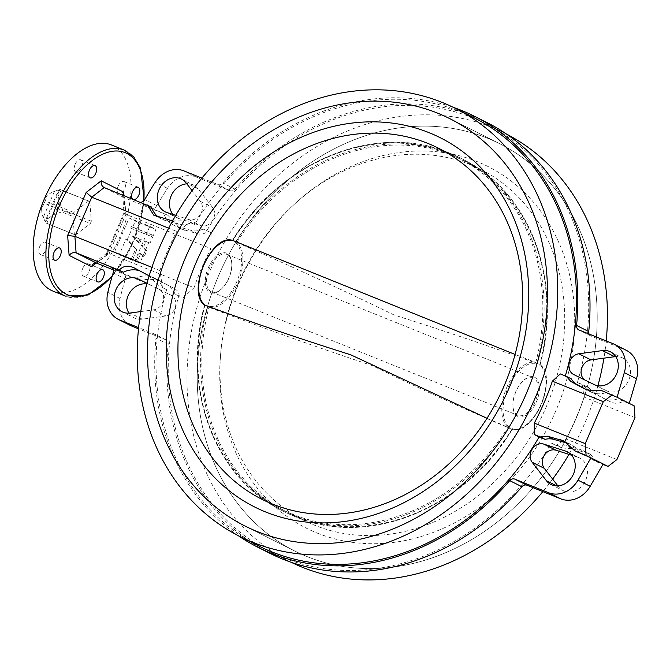 <?xml version="1.0" encoding="UTF-8"?>
<svg xmlns="http://www.w3.org/2000/svg" width="670" height="670" viewBox="0 0 670 670"><rect width="100%" height="100%" fill="white"/><g stroke="black" fill="none" stroke-linecap="round" stroke-linejoin="round"><path stroke-width="0.5" stroke-dasharray="3.35 2.51" d="M473.849 117.66A239.651 202.122 -63.3 0 0 460.985 111.857A239.651 202.122 -63.3 0 0 194.71 224.442L190.967 222.934A21.323 17.981 116.7 0 1 178.756 224.216L164.845 220.329A26.406 22.269 116.7 0 1 162.877 219.659A26.406 22.269 116.7 0 1 161.453 219.023A26.406 22.269 116.7 0 1 157.877 216.678M600.94 390.283L605.814 392.737A26.406 22.269 116.7 0 1 591.844 392.411A26.406 22.269 116.7 0 1 590.421 391.774A26.406 22.269 116.7 0 1 589.96 391.531L585.396 389.077M154.284 277.958A26.406 22.269 116.7 0 0 152.869 277.321A26.406 22.269 116.7 0 0 135.508 278.368L139.653 280.454C147.961 278.787 154.938 279.038 160.591 281.207L154.284 277.958A26.406 22.269 116.7 0 1 154.745 278.201L167.399 285.01A21.323 17.981 116.7 0 1 175.054 294.298L178.798 295.805A239.651 202.122 -63.3 0 0 270.864 552.072A239.651 202.122 -63.3 0 0 283.72 557.884A239.651 202.122 -63.3 0 0 551.284 443.079L557.298 445.5A21.323 17.981 116.7 0 1 565.957 445.517L579.86 449.403A26.406 22.269 116.7 0 1 581.836 450.072A26.406 22.269 116.7 0 1 583.252 450.717A26.406 22.269 116.7 0 1 591.912 459.436L603.176 463.975M591.912 459.436L596.786 461.89L590.463 454.335L589.072 453.716L572.373 448.741L562.172 447.945L557.298 445.5M487.325 138.129A227.976 192.273 116.7 0 1 499.56 143.648A227.976 192.273 116.7 0 1 572.49 426.514A227.976 192.273 116.7 0 1 307.111 556.594A227.976 192.273 116.7 0 1 294.875 551.067A227.976 192.273 116.7 0 1 221.946 268.201A227.976 192.273 116.7 0 1 487.325 138.129A227.976 192.273 116.7 0 1 499.56 143.648A227.976 192.273 116.7 0 1 572.49 426.514A227.976 192.273 116.7 0 1 307.111 556.594A227.976 192.273 116.7 0 1 294.875 551.067A227.976 192.273 116.7 0 1 221.946 268.201A227.976 192.273 116.7 0 1 487.325 138.129M82.737 268.394A6.599 3.534 -68.1 0 1 88.373 263.871A6.599 3.534 -68.1 0 1 89.076 271.584A6.599 3.534 -68.1 0 1 83.44 276.115A6.599 3.534 -68.1 0 1 82.737 268.394M39.639 246.744A6.599 3.534 -68.1 0 1 45.275 242.213A6.599 3.534 -68.1 0 1 45.979 249.935A6.599 3.534 -68.1 0 1 40.342 254.466A6.599 3.534 -68.1 0 1 39.639 246.744M75.124 164.368A6.599 3.534 -68.1 0 1 80.752 159.837A6.599 3.534 -68.1 0 1 81.455 167.55A6.599 3.534 -68.1 0 1 75.827 172.081A6.599 3.534 -68.1 0 1 75.124 164.368M118.213 186.017A6.599 3.534 -68.1 0 1 123.85 181.486A6.599 3.534 -68.1 0 1 124.553 189.208A6.599 3.534 -68.1 0 1 118.917 193.731A6.599 3.534 -68.1 0 1 118.213 186.017M111.496 144.971A78.7 42.185 -68.1 0 1 119.88 236.962A78.7 42.185 -68.1 0 1 52.696 290.981M140.725 202.29A5.075 4.28 116.7 0 1 139.059 202.03L151.244 208.152A5.075 4.28 -63.3 0 0 156.931 205.69A305.654 257.791 116.7 0 1 167.467 188.32A26.406 22.269 116.7 0 1 196.126 177.014L229.952 190.632A5.075 4.28 -63.3 0 0 234.977 189.108A241.175 203.404 116.7 0 1 473.774 116.58A241.175 203.404 116.7 0 1 486.721 122.426M151.897 267.355L159.929 270.588L162.467 287.597L166.612 289.683A239.651 202.122 -63.3 0 0 258.67 545.95M190.967 222.934L194.71 224.442M190.565 222.356L176.788 231.443L168.656 228.168M159.929 270.588A239.651 202.122 116.7 0 1 176.788 231.443M291.333 562.348A239.651 202.122 116.7 0 1 289.633 561.502A239.651 202.122 116.7 0 1 212.968 264.147A239.651 202.122 116.7 0 1 491.947 127.409A239.651 202.122 116.7 0 1 504.803 133.213A239.651 202.122 116.7 0 1 506.495 134.075M182.944 297.89L194.057 287.731L109.026 253.486L125.876 214.341L210.916 248.587A239.651 202.122 -63.3 0 0 194.057 287.731M210.916 248.587L211.042 232.649L203.152 229.056L211.042 232.649M634.138 405.844L618 398.859A26.406 22.269 116.7 0 1 602.615 397.896A26.406 22.269 116.7 0 1 602.146 397.653L589.5 390.845A21.323 17.981 116.7 0 1 583.386 384.915L577.381 382.495A239.651 202.122 -63.3 0 0 486.035 123.783A239.651 202.122 -63.3 0 0 473.171 117.979A239.651 202.122 -63.3 0 0 206.896 230.564M173.019 214.467A18.283 15.418 -63.3 0 0 177.29 217.884A18.283 15.418 -63.3 0 0 178.27 218.328A18.283 15.418 -63.3 0 0 179.158 218.646L200.916 225.639A11.172 9.422 -63.3 0 0 212.507 220.639A11.172 9.422 -63.3 0 0 212.591 207.516L198.261 188.999A18.283 15.418 -63.3 0 0 193.705 185.221A18.283 15.418 -63.3 0 0 192.726 184.778A18.283 15.418 -63.3 0 0 186.821 183.84M128.975 313.141A18.283 15.418 -63.3 0 0 134.226 317.89A18.283 15.418 -63.3 0 0 135.206 318.334A18.283 15.418 -63.3 0 0 142.208 319.163L165.9 315.947A11.172 9.422 -63.3 0 0 175.456 306.692A11.172 9.422 -63.3 0 0 171.043 295.21A11.172 9.422 -63.3 0 0 170.967 295.177L150.516 285.16A18.283 15.418 -63.3 0 0 149.653 284.775A18.283 15.418 -63.3 0 0 146.797 283.988M557.884 485.901L558.629 486.856A18.283 15.418 -63.3 0 0 563.194 490.641A18.283 15.418 -63.3 0 0 564.173 491.085A18.283 15.418 -63.3 0 0 585.454 480.65A18.283 15.418 -63.3 0 0 579.6 457.97A18.283 15.418 -63.3 0 0 578.62 457.535A18.283 15.418 -63.3 0 0 577.733 457.208L571.686 455.265M584.642 379.898A11.172 9.422 -63.3 0 0 585.848 380.644A11.172 9.422 -63.3 0 0 585.923 380.686L606.384 390.694A18.283 15.418 -63.3 0 0 607.238 391.079A18.283 15.418 -63.3 0 0 628.519 380.652A18.283 15.418 -63.3 0 0 622.673 357.973A18.283 15.418 -63.3 0 0 621.693 357.529A18.283 15.418 -63.3 0 0 615.73 356.591M113.197 269.801L139.653 280.454M135.508 278.368L123.146 273.394L111.496 267.539M617.078 397.268L605.814 392.737M139.059 202.03L151.42 207.005M151.244 208.152L167.751 215.212L124.67 197.868L104.193 187.575M167.751 215.212L181.344 229.006L197.851 233.813C201.62 234.768 204.769 233.872 207.298 231.142M162.467 287.597L166.612 289.683M178.798 295.805L175.054 294.298M179.2 296.383C179.309 292.991 177.684 290.361 174.309 288.477L154.745 278.201M616.936 459.553L565.982 439.034L556.159 445.525L562.172 447.945M556.159 445.525L551.284 443.079M596.786 461.89L602.941 464.369M629.264 403.39L618 398.859M583.386 384.915L588.26 387.369L582.255 384.949L584.047 397.092L635.001 417.611M577.381 382.495L582.255 384.949M588.26 387.369L595.915 394.077L609.826 401.514L602.615 397.896M602.146 397.653L609.332 401.263C614.482 403.935 618.996 403.951 622.874 401.305M158.723 286.09L149.134 275.889M172.542 220.941L186.821 220.849M130.491 325.494A26.406 22.269 116.7 0 1 120.022 298.493A305.654 257.791 116.7 0 1 125.349 279.03A5.075 4.28 -63.3 0 0 123.422 273.519A5.075 4.28 -63.3 0 0 123.146 273.394M270.178 553.437A241.175 203.404 116.7 0 1 168.153 344.279A5.075 4.28 -63.3 0 0 166.001 339.874A5.075 4.28 -63.3 0 0 165.733 339.757L138.506 328.794M140.767 311.575L153.706 309.825A11.172 9.422 -63.3 0 0 163.271 300.57A11.172 9.422 -63.3 0 0 158.857 289.088A11.172 9.422 -63.3 0 0 158.782 289.046L146.99 283.276M139.863 270.889A26.406 22.269 116.7 0 1 142.09 271.836A26.406 22.269 116.7 0 1 142.559 272.079L155.214 278.887A21.323 17.981 116.7 0 1 162.869 288.175M238.21 535.657A241.175 203.404 116.7 0 1 155.959 338.157A5.075 4.28 -63.3 0 0 153.815 333.752A5.075 4.28 -63.3 0 0 153.539 333.635L138.623 327.622M567.448 443.222L567.674 443.28A26.406 22.269 116.7 0 1 571.058 444.595A26.406 22.269 116.7 0 1 579.726 453.314M606.199 340.938A239.651 202.122 116.7 0 1 603.938 358.157M597.908 385.744A239.651 202.122 116.7 0 1 568.964 454.394M552.641 479.117A239.651 202.122 116.7 0 1 542.842 491.621M584.047 397.092A239.651 202.122 116.7 0 1 565.982 439.034M203.152 229.056A21.323 17.981 116.7 0 1 190.942 230.346L177.039 226.452A26.406 22.269 116.7 0 1 173.647 225.145A26.406 22.269 116.7 0 1 163.606 213.127M589.114 334.062A5.075 4.28 -63.3 0 0 590.89 335.98A5.075 4.28 -63.3 0 0 591.166 336.106L624.984 349.723A26.406 22.269 116.7 0 1 626.4 350.36M175.749 215.338L188.731 219.509A11.172 9.422 -63.3 0 0 200.322 214.517A11.172 9.422 -63.3 0 0 200.405 201.394L192.064 190.615M571.2 378.793L565.187 376.373A239.651 202.122 -63.3 0 0 565.321 375.937M201.871 178.111L217.758 184.51A5.075 4.28 -63.3 0 0 222.792 182.985A241.175 203.404 116.7 0 1 453.372 107.384M560.313 373.927L565.187 376.373M132.484 198.973A6.599 3.534 111.9 0 0 133.23 199.501A6.599 3.534 111.9 0 0 134.134 199.635M122.702 195.029L124.67 197.868L125.876 214.341L124.042 212.666L125.173 212.038L106.656 255.044L106.413 253.595L109.026 253.486L96.581 263.109M89.864 201.57A18.224 9.774 -68.1 0 0 88.909 201.067A18.224 9.774 -68.1 0 0 88.708 200.992L60.082 189.468L51.674 192.223A14.162 7.596 -68.1 0 1 54.295 191.737L59.479 190.33L57.218 193.203A14.162 7.596 -68.1 0 1 58.558 195.682L61.23 190.046L89.864 201.57L91.304 221.259A18.224 9.774 -68.1 0 1 90.358 223.462L61.724 211.938A18.224 9.774 -68.1 0 0 62.679 209.735L58.985 201.536L58.558 195.682M60.082 189.468A18.224 9.774 -68.1 0 1 60.275 189.535A18.224 9.774 -68.1 0 1 60.677 189.719A18.224 9.774 -68.1 0 1 61.23 190.046M46.858 223.428L75.484 234.961A18.224 9.774 -68.1 0 1 75.291 234.885A18.224 9.774 -68.1 0 1 74.889 234.701A18.224 9.774 -68.1 0 1 74.328 234.383L45.702 222.85A18.224 9.774 -68.1 0 0 46.264 223.177A18.224 9.774 -68.1 0 0 46.657 223.353A18.224 9.774 -68.1 0 0 46.858 223.428L48.902 218.11L53.324 214.693L61.724 211.938M54.295 191.737L43.357 217.13A14.162 7.596 -68.1 0 1 42.017 214.651L45.702 222.85M88.708 200.992L73.842 212.49A18.224 9.774 -68.1 0 0 72.888 214.693L44.262 203.161L41.59 208.797L42.017 214.651M41.59 208.797A14.162 7.596 -68.1 0 1 47.26 195.64L45.208 200.958L73.842 212.49M51.674 192.223L47.26 195.64M57.218 193.203L46.28 218.596L45.87 221.921L43.357 217.13M58.985 201.536A14.162 7.596 -68.1 0 1 53.324 214.693M48.902 218.11A14.162 7.596 -68.1 0 1 46.28 218.596M91.304 221.259L62.679 209.735M75.484 234.961L90.358 223.462M72.888 214.693L74.328 234.383M44.262 203.161A18.224 9.774 -68.1 0 1 45.208 200.958M59.479 190.33L45.87 221.921M317.237 533.086A202.357 170.666 -63.3 0 0 555.681 411.179A202.357 170.666 -63.3 0 0 477.199 161.638A202.357 170.666 -63.3 0 0 297.413 201.486A202.357 170.666 -63.3 0 0 220.614 354.363A202.357 170.666 -63.3 0 0 317.237 533.086M470.013 164.569A196.494 165.725 116.7 0 1 480.557 169.326A196.494 165.725 116.7 0 1 543.412 413.13A196.494 165.725 116.7 0 1 314.674 525.255A196.494 165.725 116.7 0 1 304.13 520.49A196.494 165.725 116.7 0 1 220.849 351.708A196.494 165.725 116.7 0 1 295.428 203.261A196.494 165.725 116.7 0 1 470.013 164.569M487.015 418.273L507.927 427.284L509.476 427.159A197.533 166.595 116.7 0 1 292.757 515.398A197.533 166.595 116.7 0 1 278.435 508.681A197.558 197.558 0 0 0 288.963 513.965L295.805 516.93A197.533 166.595 -63.3 0 0 512.517 428.683A34.706 18.601 111.9 0 0 541.318 404.571A34.706 18.601 111.9 0 0 539.836 365.25A197.533 166.595 -63.3 0 0 466.27 161.06L466.27 161.06A197.533 166.595 -63.3 0 0 451.949 154.334A197.533 166.595 -63.3 0 0 235.229 242.573L236.82 242.473C290.42 265.839 342.822 290.001 394.019 314.95C443.95 330.729 492.534 347.236 539.777 364.48L539.819 364.488A35.544 19.053 -68.1 0 1 540.941 404.462A35.544 19.053 -68.1 0 1 511.913 429.286L511.88 429.269C465.65 409.613 419.102 388.391 372.227 365.602C318.032 347.68 263.595 328.233 208.914 307.262L207.909 306.014A197.533 166.595 -63.3 0 0 288.963 513.965L288.963 513.965A197.533 166.595 -63.3 0 0 295.797 516.93C367.972 547.909 464.653 508.647 512.408 429.143M511.913 429.286L512.517 428.683M204.626 304.833C181.88 387.361 213.638 475.231 278.435 508.681L278.435 508.681A197.533 166.595 116.7 0 1 204.869 304.49A34.706 18.601 -68.1 0 1 203.387 265.161A34.706 18.601 -68.1 0 1 232.189 241.049A197.533 166.595 116.7 0 1 448.917 152.802A197.533 166.595 116.7 0 1 455.742 155.767L455.742 155.767A197.533 166.595 116.7 0 1 536.796 363.718A34.706 18.601 111.9 0 0 507.994 387.829A34.706 18.601 111.9 0 0 509.476 427.159M507.927 427.284A35.544 19.053 -68.1 0 1 506.813 387.319A35.544 19.053 -68.1 0 1 535.832 362.487L515.079 354.447M535.832 362.487L536.796 363.718M517.734 416.372A21.314 11.424 -68.1 0 1 512.91 405.819A21.314 11.424 -68.1 0 1 522.851 381.13A21.314 11.424 -68.1 0 1 534.585 377.243A21.314 11.424 -68.1 0 1 536.394 401.95A21.314 11.424 -68.1 0 1 517.734 416.372M533.546 377.913A20.309 10.888 111.9 0 0 533.102 377.713A20.309 10.888 111.9 0 0 522.365 381.615A20.309 10.888 111.9 0 0 512.893 405.132A20.309 10.888 111.9 0 0 517.491 415.191A20.309 10.888 111.9 0 0 517.935 415.392A20.309 10.888 111.9 0 0 535.447 401.037A20.309 10.888 111.9 0 0 533.546 377.913M226.971 253.361A21.314 11.424 111.9 0 0 208.311 267.782A21.314 11.424 111.9 0 0 210.12 292.488A21.314 11.424 111.9 0 0 221.854 288.603A21.314 11.424 111.9 0 0 231.795 263.921A21.314 11.424 111.9 0 0 226.971 253.361M211.159 291.827A20.309 10.888 -68.1 0 1 209.258 268.703A20.309 10.888 -68.1 0 1 226.77 254.349A20.309 10.888 -68.1 0 1 227.214 254.541A20.309 10.888 -68.1 0 1 231.812 264.6A20.309 10.888 -68.1 0 1 222.34 288.117A20.309 10.888 -68.1 0 1 211.603 292.019A20.309 10.888 -68.1 0 1 211.159 291.827M535.791 362.47A196.628 165.833 -63.3 0 0 448.079 153.397A196.628 165.833 -63.3 0 0 232.833 240.463L232.189 241.049M204.869 304.49L204.928 305.26A196.628 165.833 -63.3 0 0 292.639 514.334A196.628 165.833 -63.3 0 0 507.885 427.267M539.836 365.25L539.819 364.488M130.7 228.127L151.378 236.451L152.056 234.869L131.387 226.544L130.7 228.127L152.643 237.088L150.03 243.151L144.636 240.857L142.191 246.543L145.499 250.078L142.702 256.593L139.385 253.051L135.767 261.451L139.896 263.117L148.765 242.515M131.111 259.575L135.642 249.047L126.086 238.847L119.218 254.793L132.375 260.211L136.906 249.684L127.35 239.483L131.973 228.763M135.022 260.663L114.344 252.339L129.117 218.026L149.795 226.351L135.022 260.663L139.896 263.117M114.344 252.339L119.218 254.793M150.03 243.151L145.901 241.493L143.455 247.18L146.772 250.714L143.975 257.23L140.65 253.687L137.032 262.087L132.375 260.211M137.032 262.087L135.767 261.451M149.795 226.351L155.942 229.433L153.33 235.505L152.056 234.869M152.643 237.088L151.378 236.451M129.117 218.026L135.265 221.108L155.942 229.433M153.33 235.505L132.652 227.18L135.265 221.108M132.652 227.18L131.387 226.544M127.35 239.483L126.086 238.847M139.712 243.177L133.439 236.468L141.244 239.617L139.712 243.177L138.447 242.54L132.166 235.832L139.98 238.981L138.447 242.54M145.901 241.493L144.636 240.857M143.455 247.18L142.191 246.543M146.772 250.714L145.499 250.078M143.975 257.23L142.702 256.593M140.65 253.687L139.385 253.051M136.906 249.684L135.642 249.047M133.439 236.468L132.166 235.832M141.244 239.617L139.98 238.981M583.67 388.374L589.96 391.531M587.046 453.012L579.86 449.403M112.242 275.956A76.665 41.096 111.9 0 0 133.221 242.23A76.665 41.096 111.9 0 0 143.799 200.816M124.218 150.097A78.7 42.185 -68.1 0 1 132.601 242.079A78.7 42.185 -68.1 0 1 65.425 296.098M198.261 188.999L186.076 182.877M150.516 285.16L146.964 283.377M558.629 486.856L556.762 485.918M606.384 390.694L594.19 384.572M577.733 457.208L569.14 452.895M142.208 319.163L130.022 313.032M179.158 218.646L166.972 212.524M113.155 272.908L125.349 279.03M120.022 298.493L107.837 292.371M156.931 205.69L144.745 199.568M167.467 188.32L155.281 182.198M196.126 177.014L183.94 170.892M229.952 190.632L217.758 184.51M234.977 189.108L222.792 182.985M591.166 336.106L578.981 329.975M624.984 349.723L612.799 343.601M168.153 344.279L155.959 338.157M165.733 339.757L153.539 333.635M106.656 255.044L96.329 263.017M123.967 195.54L125.173 212.038M595.915 394.077L589.5 390.845M572.373 448.741L565.957 445.517M174.309 288.477L167.399 285.01M197.851 233.813L190.942 230.346M184.711 230.304L177.039 226.452M567.239 443.063L567.674 443.28M148.296 275.412L155.214 278.887M134.888 268.226L142.559 272.079M171.847 220.748L178.756 224.216M157.174 216.477L164.845 220.329M200.405 201.394L212.591 207.516M188.731 219.509L200.916 225.639M158.782 289.046L170.967 295.177M153.706 309.825L165.9 315.947M573.738 374.564L585.923 380.686M511.88 429.269A196.628 165.833 116.7 0 1 296.626 516.336A196.628 165.833 116.7 0 1 208.914 307.262M236.82 242.473A196.628 165.833 116.7 0 1 452.074 155.406A196.628 165.833 116.7 0 1 539.777 364.48M235.229 242.573A34.706 18.601 -68.1 0 1 236.711 281.903A34.706 18.601 -68.1 0 1 207.909 306.014M208.873 307.245A35.544 19.053 111.9 0 0 237.892 282.422A35.544 19.053 111.9 0 0 236.778 242.448M153.757 215.154L161.453 219.023M583.218 388.148L590.421 391.774M449.83 118.665L499.56 143.648L449.83 118.665M102.686 269.633L88.373 263.871M59.588 247.984L45.275 242.213M95.073 165.607L80.752 159.837M138.162 187.257L123.85 181.486M111.974 276.894L133.498 242.398L144.234 200.33M289.633 561.502L270.864 552.072M181.511 179.091L193.705 185.221M165.105 211.762L177.29 217.884M122.032 311.759L134.226 317.89M567.415 451.848L579.6 457.97M551 484.519L563.194 490.641M610.487 351.851L622.673 357.973M504.803 133.213L486.035 123.783M590.89 335.98L578.704 329.858M166.001 339.874L153.815 333.752M123.422 273.519L111.237 267.389M124.402 197.742L103.925 187.449M122.711 195.205L124 212.884M106.413 253.595L124.042 212.666M106.63 253.31L93.365 263.57M133.23 199.501L118.917 193.731M90.14 177.852L75.827 172.081M54.664 260.228L40.342 254.466M97.753 281.877L83.44 276.115M245.145 526.084L294.875 551.067L245.145 526.084M590.463 454.335L583.252 450.717M181.344 229.006L173.647 225.145M563.855 440.969L571.058 444.595M134.394 267.975L142.09 271.836M158.857 289.088L171.043 295.21M573.662 374.522L585.848 380.644M75.291 234.885L46.657 223.353M88.909 201.067L60.275 189.535M480.557 169.326L438.515 148.212M304.13 520.49L262.087 499.368M220.849 351.708L220.614 354.363M295.428 203.261L297.413 201.486M540.079 364.899C562.825 282.372 531.067 194.501 466.27 161.06A197.558 197.558 0 0 0 455.742 155.767L448.9 152.802C376.733 121.823 280.052 161.085 232.297 240.589M512.893 405.132L512.91 405.819M522.365 381.615L522.851 381.13M226.77 254.349L533.102 377.713M211.603 292.019L517.935 415.392M231.812 264.6L231.795 263.921M222.34 288.117L221.854 288.603M539.97 364.572C558.772 377.252 533.312 436.631 511.997 429.311"/><path stroke-width="1" d="M103.925 187.449L151.42 207.005A26.406 22.269 116.7 0 0 157.877 216.678M147.274 204.928L153.757 215.154L172.542 220.941M585.396 389.077L577.306 384.722A21.323 17.981 116.7 0 1 571.2 378.793L566.318 376.347L570.882 381.498L583.218 388.148M583.67 388.374L584.6 388.776C589.047 390.518 594.499 391.02 600.94 390.283L617.078 397.268L624.314 372.629A26.406 22.269 116.7 0 0 614.214 344.238A26.406 22.269 116.7 0 0 612.799 343.601L578.981 329.975A5.075 4.28 -63.3 0 1 578.704 329.858A5.075 4.28 -63.3 0 1 576.56 325.453A241.175 203.404 116.7 0 0 474.528 116.304A241.175 203.404 116.7 0 0 461.588 110.458A241.175 203.404 116.7 0 0 453.372 107.384M437.602 113.138A227.976 192.273 116.7 0 1 449.83 118.665A227.976 192.273 116.7 0 1 522.759 401.531A227.976 192.273 116.7 0 1 257.38 531.611A227.976 192.273 116.7 0 1 245.145 526.084A227.976 192.273 116.7 0 1 172.215 243.218A227.976 192.273 116.7 0 1 437.602 113.138A227.976 192.273 116.7 0 1 449.83 118.665A227.976 192.273 116.7 0 1 522.759 401.531A227.976 192.273 116.7 0 1 257.38 531.611A227.976 192.273 116.7 0 1 245.145 526.084A227.976 192.273 116.7 0 1 172.215 243.218A227.976 192.273 116.7 0 1 437.602 113.138M103.389 277.347A6.599 3.534 111.9 0 0 102.686 269.633A6.599 3.534 111.9 0 0 97.049 274.164A6.599 3.534 111.9 0 0 97.753 281.877A6.599 3.534 111.9 0 0 103.389 277.347M60.292 255.697A6.599 3.534 111.9 0 0 59.588 247.984A6.599 3.534 111.9 0 0 53.96 252.515A6.599 3.534 111.9 0 0 54.664 260.228A6.599 3.534 111.9 0 0 60.292 255.697M95.768 173.321A6.599 3.534 111.9 0 0 95.073 165.607A6.599 3.534 111.9 0 0 89.437 170.138A6.599 3.534 111.9 0 0 90.14 177.852A6.599 3.534 111.9 0 0 95.768 173.321M134.134 199.635A6.599 3.534 111.9 0 0 138.866 194.97A6.599 3.534 111.9 0 0 138.162 187.257A6.599 3.534 111.9 0 0 132.526 191.787A6.599 3.534 111.9 0 0 132.484 198.973M65.425 296.098L52.696 290.981A78.7 42.185 -68.1 0 1 44.312 198.99A78.7 42.185 -68.1 0 1 111.496 144.971L124.218 150.097A78.7 42.185 -68.1 0 0 57.034 204.115A78.7 42.185 -68.1 0 0 65.425 296.098L88.164 294.993L111.974 276.894M474.528 116.304L486.721 122.426A241.175 203.404 116.7 0 1 588.746 331.575A5.075 4.28 -63.3 0 0 589.114 334.062M239.902 536.519A239.651 202.122 116.7 0 1 163.237 239.165A239.651 202.122 116.7 0 1 442.217 102.426A239.651 202.122 116.7 0 1 455.072 108.23A239.651 202.122 116.7 0 1 531.737 405.584A239.651 202.122 116.7 0 1 252.766 542.323A239.651 202.122 116.7 0 1 239.902 536.519L258.67 545.95A239.651 202.122 -63.3 0 0 271.534 551.762A239.651 202.122 -63.3 0 0 539.099 436.957L534.225 434.503L534.292 423.113A239.651 202.122 -63.3 0 0 552.356 381.171L560.313 373.927L566.318 376.347M542.842 491.621A239.651 202.122 116.7 0 1 302.488 567.314A239.651 202.122 116.7 0 1 291.333 562.348M192.064 190.615L186.076 182.877A18.283 15.418 -63.3 0 0 181.511 179.091A18.283 15.418 -63.3 0 0 180.531 178.647A18.283 15.418 -63.3 0 0 159.259 189.082A18.283 15.418 -63.3 0 0 165.105 211.762A18.283 15.418 -63.3 0 0 166.085 212.206A18.283 15.418 -63.3 0 0 166.972 212.524L175.749 215.338M186.821 183.84A18.283 15.418 -63.3 0 0 171.327 195.456A18.283 15.418 -63.3 0 0 173.019 214.467M146.99 283.276L138.322 279.038A18.283 15.418 -63.3 0 0 137.467 278.653A18.283 15.418 -63.3 0 0 116.186 289.08A18.283 15.418 -63.3 0 0 122.032 311.759A18.283 15.418 -63.3 0 0 123.012 312.203A18.283 15.418 -63.3 0 0 130.022 313.032L140.767 311.575M146.797 283.988A18.283 15.418 -63.3 0 0 129.528 293.058A18.283 15.418 -63.3 0 0 128.975 313.141M551.988 484.963A18.283 15.418 -63.3 0 0 573.26 474.528A18.283 15.418 -63.3 0 0 567.415 451.848A18.283 15.418 -63.3 0 0 566.435 451.404A18.283 15.418 -63.3 0 0 565.547 451.086L543.789 444.101A11.172 9.422 -63.3 0 0 532.198 449.093A11.172 9.422 -63.3 0 0 532.114 462.216L546.444 480.733A18.283 15.418 -63.3 0 0 551 484.519A18.283 15.418 -63.3 0 0 551.988 484.963M595.052 384.957A18.283 15.418 -63.3 0 0 616.333 374.53A18.283 15.418 -63.3 0 0 610.487 351.851A18.283 15.418 -63.3 0 0 609.499 351.407A18.283 15.418 -63.3 0 0 602.497 350.578L578.813 353.785A11.172 9.422 -63.3 0 0 569.249 363.04A11.172 9.422 -63.3 0 0 573.662 374.522A11.172 9.422 -63.3 0 0 573.738 374.564L594.19 384.572A18.283 15.418 -63.3 0 0 595.052 384.957M615.73 356.591A18.283 15.418 -63.3 0 0 614.683 356.7L590.999 359.907A11.172 9.422 -63.3 0 0 581.66 368.358A11.172 9.422 -63.3 0 0 584.642 379.898M149.134 275.889L134.888 268.226C128.556 265.019 123.322 265.672 119.176 270.169L123.322 272.246L110.96 267.271A5.075 4.28 116.7 0 1 111.237 267.389A5.075 4.28 116.7 0 1 113.155 272.908A305.654 257.791 116.7 0 0 107.837 292.371A26.406 22.269 116.7 0 0 118.305 319.372A26.406 22.269 116.7 0 0 119.721 320.009L138.623 327.622M119.176 270.169L76.104 252.816C73.507 252.113 71.179 252.967 69.111 255.371L67.645 235.446L86.17 192.441L101.22 180.808L123.716 192.114L122.702 195.029M96.329 263.017L91.606 266.668L93.365 263.57L96.581 263.109L113.197 269.801M602.941 464.369L608.05 466.421L590.982 457.853L574.852 450.868L563.855 440.969L547.34 436.162L540.229 436.924L545.104 439.378A21.323 17.981 116.7 0 1 553.763 439.394L567.448 443.222M540.229 436.924L534.225 434.503M539.099 436.957L545.104 439.378M608.05 466.421L616.936 459.553L635.001 417.611L634.138 405.844L617.078 397.268M168.656 228.168L91.748 197.198L86.17 192.441M101.22 180.808C100.868 184.024 101.865 186.285 104.193 187.575L91.748 197.198L74.898 236.343L151.897 267.355M134.888 268.226L134.394 267.975M603.176 463.975L590.186 486.294A26.406 22.269 116.7 0 1 560.765 498.84L526.947 485.222A5.075 4.28 -63.3 0 0 521.913 486.747A241.175 203.404 116.7 0 1 270.178 553.437L257.992 547.315A241.175 203.404 116.7 0 1 238.21 535.657M138.506 328.794L131.906 326.131A26.406 22.269 116.7 0 1 130.491 325.494L118.305 319.372M571.686 455.265L555.974 450.223A11.172 9.422 -63.3 0 0 544.383 455.215A11.172 9.422 -63.3 0 0 544.3 468.338L557.884 485.901M123.322 272.246A26.406 22.269 116.7 0 1 139.863 270.889M534.292 423.113L585.245 443.632L586.108 455.399L590.982 457.853L577.992 480.172A26.406 22.269 116.7 0 1 548.579 492.718L514.753 479.1A5.075 4.28 -63.3 0 0 509.728 480.625A241.175 203.404 116.7 0 1 257.992 547.315M506.495 134.075A239.651 202.122 116.7 0 1 606.199 340.938M603.938 358.157A239.651 202.122 116.7 0 1 597.908 385.744M568.964 454.394A239.651 202.122 116.7 0 1 552.641 479.117M614.214 344.238L626.4 350.36A26.406 22.269 116.7 0 1 636.5 378.751L629.264 403.39M565.321 375.937A239.651 202.122 -63.3 0 0 473.849 117.66L455.072 108.23M140.725 202.29A5.075 4.28 116.7 0 0 144.745 199.568A305.654 257.791 116.7 0 1 155.281 182.198A26.406 22.269 116.7 0 1 183.94 170.892L201.871 178.111M612.204 394.823L603.31 401.69L552.356 381.171M585.245 443.632L603.31 401.69M586.108 455.399L574.852 450.868M96.581 263.109L76.104 252.816L74.898 236.343L67.645 235.446M429.169 132.71A206.645 174.284 116.7 0 1 509.317 387.545A206.645 174.284 116.7 0 1 265.806 512.039A206.645 174.284 116.7 0 1 185.657 257.205A206.645 174.284 116.7 0 1 429.169 132.71M272.64 504.133A196.494 165.725 -63.3 0 0 501.378 392.017A196.494 165.725 -63.3 0 0 438.515 148.212A196.494 165.725 -63.3 0 0 427.971 143.447A196.494 165.725 -63.3 0 0 199.233 255.563A196.494 165.725 -63.3 0 0 262.087 499.368A196.494 165.725 -63.3 0 0 272.64 504.133M204.928 305.26C252.154 322.496 300.746 339.003 350.686 354.782L487.015 418.273M515.079 354.447L232.833 240.463M143.799 200.816A76.665 41.096 111.9 0 0 114.98 151.018A76.665 41.096 111.9 0 0 59.605 205.246A76.665 41.096 111.9 0 0 57.335 286.559A76.665 41.096 111.9 0 0 112.242 275.956M588.746 331.575L576.56 325.453M146.964 283.377L138.322 279.038M556.762 485.918L546.444 480.733M614.683 356.7L602.497 350.578M569.14 452.895L565.547 451.086M111.496 267.539L110.96 267.271M131.906 326.131L119.721 320.009M636.5 378.751L624.314 372.629M590.186 486.294L577.992 480.172M560.765 498.84L548.579 492.718M526.947 485.222L514.753 479.1M521.913 486.747L509.728 480.625M91.606 266.668L69.111 255.371M123.716 192.114L123.967 195.54M570.882 381.498L577.306 384.722M547.34 436.162L553.763 439.394M560.489 439.671L567.239 443.063M532.114 462.216L544.3 468.338M543.789 444.101L555.974 450.223M578.813 353.785L590.999 359.907M232.791 240.446A35.544 19.053 111.9 0 0 203.764 265.27A35.544 19.053 111.9 0 0 204.886 305.244M144.234 200.33L140.449 168.128L133.757 156.897L124.218 150.097M232.708 240.421C211.402 233.11 185.933 292.488 204.735 305.16"/></g></svg>
